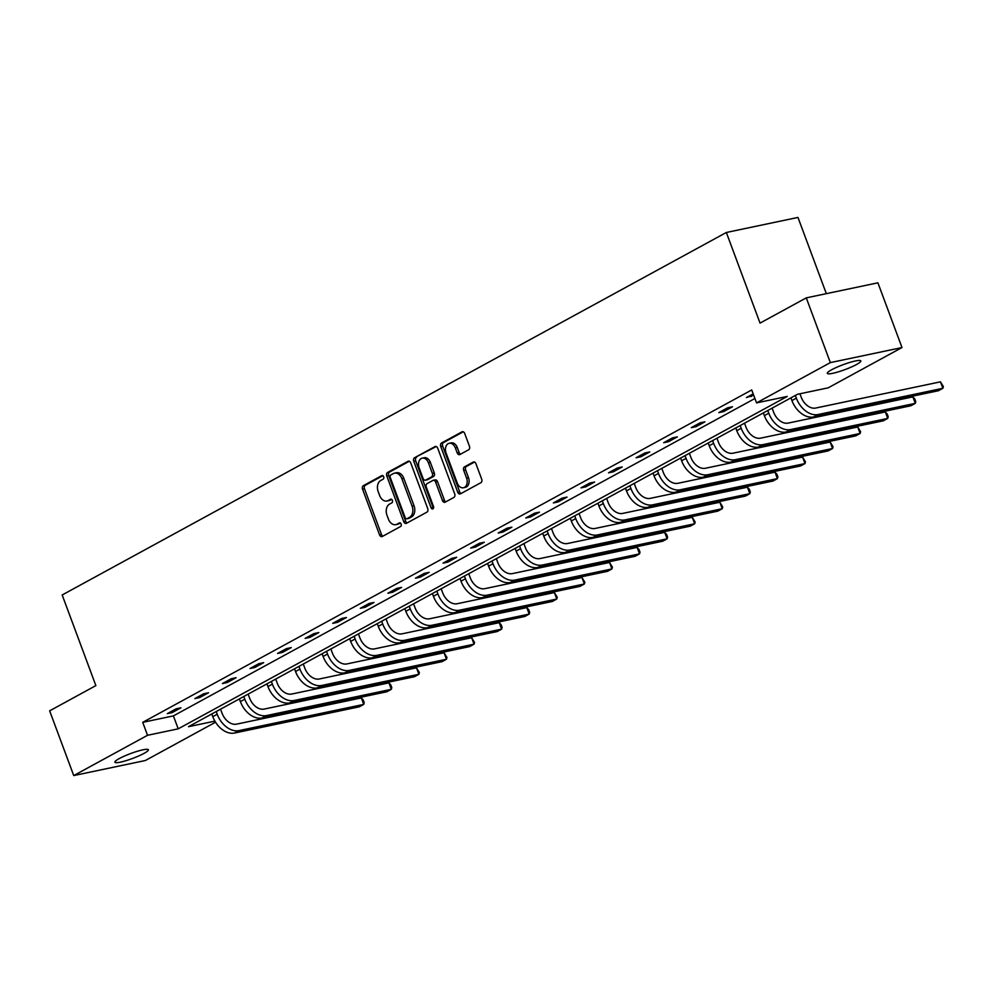 <?xml version="1.0" encoding="UTF-8"?>
<svg xmlns="http://www.w3.org/2000/svg" width="993" height="993" viewBox="0 0 993 993"><rect width="100%" height="100%" fill="white"/><g stroke="black" fill="none" stroke-linecap="round" stroke-linejoin="round"><path stroke-width="1.49" d="M383.67 476.739A1.924 1.353 -101.9 0 0 381.784 475.622L363.351 485.689A2.743 1.936 -101.9 0 0 362.557 489.177L379.574 534.917A2.743 1.936 -101.9 0 0 381.871 536.654A2.743 1.936 -101.9 0 0 382.255 536.518L400.688 526.451A1.924 1.353 -101.9 0 0 399.372 522.901L396.989 524.192A8.776 6.194 -101.9 0 1 395.76 524.652A8.776 6.194 -101.9 0 1 388.412 519.091L386.985 515.28A8.776 6.194 -101.9 0 1 389.517 504.121L391.9 502.818A1.924 1.353 -101.9 0 0 390.584 499.256L388.189 500.559A8.776 6.194 -101.9 0 1 386.972 501.018A8.776 6.194 -101.9 0 1 379.611 495.457L378.196 491.647A8.776 6.194 -101.9 0 1 380.729 480.488L383.112 479.185A1.924 1.353 -101.9 0 0 383.67 476.739M856.462 364.543A17.874 2.631 -20.4 0 1 838.427 371.829A17.874 2.631 -20.4 0 1 827.318 373.368A17.874 2.631 -20.4 0 1 831.675 369.744A17.874 2.631 -20.4 0 1 849.71 362.457A17.874 2.631 -20.4 0 1 860.819 360.918A17.874 2.631 -20.4 0 1 856.462 364.543M144.035 753.377A17.874 2.631 -20.4 0 1 125.999 760.675A17.874 2.631 -20.4 0 1 114.89 762.214A17.874 2.631 -20.4 0 1 119.247 758.59A17.874 2.631 -20.4 0 1 137.282 751.304A17.874 2.631 -20.4 0 1 148.391 749.752A17.874 2.631 -20.4 0 1 144.035 753.377M468.659 449.767A2.743 1.936 -101.9 0 0 469.453 446.279L464.687 433.432A2.743 1.936 -101.9 0 0 462.378 431.707A2.743 1.936 -101.9 0 0 462.006 431.843L441.525 443.015A2.743 1.936 -101.9 0 0 440.731 446.502L457.748 492.255A2.743 1.936 -101.9 0 0 460.044 493.993A2.743 1.936 -101.9 0 0 460.429 493.856L480.91 482.672A2.743 1.936 -101.9 0 0 481.692 479.185L475.932 463.681A2.743 1.936 -101.9 0 0 473.624 461.944A2.743 1.936 -101.9 0 0 473.251 462.093L464.488 466.871A2.743 1.936 -101.9 0 0 463.694 470.359L466.561 478.043A7.336 5.176 -101.9 0 1 463.421 487.762A7.336 5.176 -101.9 0 1 457.276 483.119L446.068 452.994A7.336 5.176 -101.9 0 1 449.208 443.288A7.336 5.176 -101.9 0 1 455.353 447.93L457.227 452.945A2.743 1.936 -101.9 0 0 459.523 454.682A2.743 1.936 -101.9 0 0 459.896 454.546L468.659 449.767M215.543 722.209L145.363 760.514L73.73 775.57L49.65 710.839L95.874 685.604L62.174 594.981L726.342 232.486L760.042 323.11L806.279 297.875L830.347 362.606L901.992 347.55L828.174 387.841L797.491 394.283L188.484 726.69L214.898 721.129M73.73 775.57L147.535 735.292L178.219 728.837L787.226 396.443L756.542 402.897L830.347 362.606M756.542 402.897L751.726 389.951L142.719 722.345L147.535 735.292M410.717 462.887A2.743 1.936 -101.9 0 0 408.421 461.162A2.743 1.936 -101.9 0 0 408.036 461.298L387.555 472.469A2.743 1.936 -101.9 0 0 386.774 475.957L403.779 521.71A2.743 1.936 -101.9 0 0 406.087 523.448A2.743 1.936 -101.9 0 0 406.46 523.311L426.94 512.127A2.743 1.936 -101.9 0 0 427.735 508.639L410.717 462.887M414.54 457.748L435.021 446.565A2.743 1.936 -101.9 0 1 435.393 446.428A2.743 1.936 -101.9 0 1 437.702 448.166L454.707 493.918A2.743 1.936 -101.9 0 1 453.925 497.406L445.162 502.185A2.743 1.936 -101.9 0 1 444.777 502.321A2.743 1.936 -101.9 0 1 442.481 500.596L435.579 482.039A2.743 1.936 -101.9 0 0 433.283 480.302A2.743 1.936 -101.9 0 0 432.898 480.438L427.089 483.616A2.743 1.936 -101.9 0 0 426.295 487.104L433.482 506.418A1.924 1.353 -101.9 0 1 431.049 507.746L413.746 461.236A2.743 1.936 -101.9 0 1 414.54 457.748L436.287 446.527M806.279 297.875L877.911 282.819L901.992 347.55M826.337 293.667L797.975 217.43L726.342 232.486M142.719 722.345L173.403 715.891L754.916 398.503M173.403 715.891L178.219 728.837M753.687 395.214L746.413 397.56L753.19 393.861M732.511 406.77L723.674 411.599L718.833 412.616L727.67 407.788L732.511 406.77M704.931 421.826L696.093 426.642L691.252 427.66L700.09 422.844L704.931 421.826M677.35 436.87L668.512 441.699L663.672 442.717L672.509 437.888L677.35 436.87M649.77 451.927L640.932 456.755L636.091 457.773L644.941 452.945L649.77 451.927M622.201 466.983L613.364 471.799L608.523 472.817L617.361 468.001L622.201 466.983M594.621 482.027L585.783 486.855L580.942 487.873L589.78 483.045L594.621 482.027M567.04 497.083L558.203 501.912L553.362 502.93L562.199 498.101L567.04 497.083M539.46 512.14L530.622 516.956L525.781 517.974L534.619 513.158L539.46 512.14M511.891 527.184L503.041 532.012L498.201 533.03L507.051 528.202L511.891 527.184M484.311 542.24L475.473 547.069L470.632 548.086L479.47 543.258L484.311 542.24M456.73 557.296L447.893 562.112L443.052 563.13L451.889 558.314L456.73 557.296M429.15 572.34L420.312 577.169L415.471 578.187L424.309 573.358L429.15 572.34M401.569 587.397L392.731 592.225L387.891 593.231L396.728 588.415L401.569 587.397M374.001 602.453L365.151 607.269L360.322 608.287L369.16 603.459L374.001 602.453M346.42 617.497L337.583 622.326L332.742 623.343L341.58 618.515L346.42 617.497M318.84 632.553L310.002 637.369L305.161 638.387L313.999 633.571L318.84 632.553M291.259 647.597L282.422 652.426L277.581 653.444L286.418 648.615L291.259 647.597M263.679 662.654L254.841 667.482L250 668.5L258.838 663.672L263.679 662.654M236.111 677.71L227.273 682.526L222.432 683.544L231.27 678.728L236.111 677.71M208.53 692.754L199.692 697.582L194.851 698.6L203.689 693.772L208.53 692.754M180.949 707.81L172.112 712.639L167.271 713.657L176.109 708.828L180.949 707.81M172.112 712.639L171.615 711.286M199.692 697.582L199.183 696.23M227.273 682.526L226.764 681.186M254.841 667.482L254.345 666.129M282.422 652.426L281.925 651.073M310.002 637.369L309.493 636.029M337.583 622.326L337.074 620.973M365.151 607.269L364.654 605.916M392.731 592.225L392.235 590.872M420.312 577.169L419.816 575.816M447.893 562.112L447.384 560.76M475.473 547.069L474.964 545.716M503.041 532.012L502.545 530.659M530.622 516.956L530.125 515.615M558.203 501.912L557.706 500.559M585.783 486.855L585.274 485.503M613.364 471.799L612.855 470.459M640.932 456.755L640.435 455.402M668.512 441.699L668.016 440.346M696.093 426.642L695.584 425.302M723.674 411.599L723.165 410.246M751.254 396.542L750.745 395.189M386.972 501.018L388.908 500.609A8.776 6.194 -101.9 0 0 390.125 500.149L388.189 500.559M391.652 499.318L390.125 500.149M395.76 524.652L397.696 524.242A8.776 6.194 -101.9 0 0 398.925 523.795L396.989 524.192M400.44 522.963L398.925 523.795M382.864 475.684L365.287 485.279A2.743 1.936 -101.9 0 0 364.493 488.767L381.511 534.519A2.743 1.936 -101.9 0 0 382.926 536.158M409.302 461.249L389.492 472.072A2.743 1.936 -101.9 0 0 388.71 475.56L405.715 521.3A2.743 1.936 -101.9 0 0 407.13 522.939M390.795 474.989A1.924 1.353 -101.9 0 0 390.237 477.434L405.169 517.589A1.924 1.353 -101.9 0 0 407.043 518.706L409.563 517.328A8.776 6.194 -101.9 0 0 412.095 506.169L401.88 478.713A8.776 6.194 -101.9 0 0 394.531 473.164A8.776 6.194 -101.9 0 0 393.302 473.611L390.795 474.989M408.433 518.408A1.924 1.353 -101.9 0 0 408.979 518.296L407.043 518.706M394.531 473.164L396.468 472.755A8.776 6.194 -101.9 0 1 403.816 478.316L414.031 505.76A8.776 6.194 -101.9 0 1 411.499 516.931L408.979 518.296M433.283 480.302L435.219 479.892A2.743 1.936 -101.9 0 1 437.516 481.63L444.417 500.187A2.743 1.936 -101.9 0 0 445.82 501.825M416.477 457.339A2.743 1.936 -101.9 0 0 415.682 460.826L432.985 507.336A1.924 1.353 -101.9 0 0 433.507 508.168M428.417 462.788A7.336 5.176 -101.9 0 0 422.273 458.145A7.336 5.176 -101.9 0 0 419.133 467.852L423.08 478.465A2.743 1.936 -101.9 0 0 425.376 480.202A2.743 1.936 -101.9 0 0 425.761 480.053L431.57 476.888A2.743 1.936 -101.9 0 0 432.365 473.4L428.417 462.788L430.354 462.378A7.336 5.176 -101.9 0 0 424.21 457.736L422.273 458.145M426.916 479.818A2.743 1.936 -101.9 0 0 427.313 479.793A2.743 1.936 -101.9 0 0 427.698 479.656L425.761 480.053M430.354 462.378L434.301 472.991A2.743 1.936 -101.9 0 1 433.507 476.479L427.698 479.656M449.208 443.288L451.145 442.878A7.336 5.176 -101.9 0 1 457.289 447.52L459.163 452.547A2.743 1.936 -101.9 0 0 460.566 454.186M463.421 487.762L465.357 487.352A7.336 5.176 -101.9 0 0 468.485 477.645L466.561 478.043M474.517 462.043L466.425 466.462A2.743 1.936 -101.9 0 0 465.63 469.95L468.485 477.645M463.272 431.794L443.461 442.617A2.743 1.936 -101.9 0 0 442.667 446.105L459.685 491.845A2.743 1.936 -101.9 0 0 461.1 493.484M220.545 709.176L222.06 713.235A13.964 9.682 61.4 0 0 236.557 724.145L361.34 697.918L363.252 700.053L364.208 702.647L363.748 704.397L238.965 730.612A20.952 14.51 -118.6 0 1 217.219 714.252L216.213 711.547M361.34 697.918L363.748 704.397L359.329 706.805L234.547 733.033A20.952 14.51 -118.6 0 1 212.8 716.661L211.794 713.955M248.126 694.132L249.64 698.178A13.964 9.682 61.4 0 0 264.126 709.089L388.921 682.874L390.832 685.009L391.788 687.59L391.316 689.341L266.534 715.568A20.952 14.51 -118.6 0 1 244.799 699.196L243.794 696.49M388.921 682.874L391.316 689.341L386.898 691.761L262.115 717.976A20.952 14.51 -118.6 0 1 240.38 701.604L239.375 698.911M275.706 679.075L277.208 683.122A13.964 9.682 61.4 0 0 291.706 694.045L416.489 667.817L419.369 672.546L418.897 674.297L294.114 700.512A20.952 14.51 -118.6 0 1 272.367 684.14L271.374 681.446M416.489 667.817L418.897 674.297L414.478 676.705L289.695 702.92A20.952 14.51 -118.6 0 1 267.949 686.56L266.943 683.854M303.287 664.019L304.789 668.078A13.964 9.682 61.4 0 0 319.287 678.989L444.07 652.761L446.949 657.49L446.478 659.24L321.695 685.455A20.952 14.51 -118.6 0 1 299.948 669.096L298.943 666.39M444.07 652.761L446.478 659.24L442.059 661.648L317.276 687.876A20.952 14.51 -118.6 0 1 295.529 671.504L294.524 668.81M330.868 648.975L332.37 653.022A13.964 9.682 61.4 0 0 346.867 663.932L471.65 637.717L474.53 642.446L474.058 644.184L349.275 670.412A20.952 14.51 -118.6 0 1 327.529 654.039L326.523 651.346M471.65 637.717L474.058 644.184L469.639 646.604L344.856 672.82A20.952 14.51 -118.6 0 1 323.11 656.447L322.104 653.754M358.436 633.919L359.95 637.965A13.964 9.682 61.4 0 0 374.448 648.888L499.231 622.661L501.142 624.796L502.098 627.39L501.639 629.14L376.844 655.355A20.952 14.51 -118.6 0 1 355.109 638.983L354.104 636.29M499.231 622.661L501.639 629.14L497.22 631.548L372.425 657.763A20.952 14.51 -118.6 0 1 350.69 641.404L349.685 638.698M386.016 618.875L387.531 622.921A13.964 9.682 61.4 0 0 402.016 633.832L526.799 607.604L528.723 609.752L529.679 612.333L529.207 614.084L404.424 640.311A20.952 14.51 -118.6 0 1 382.69 623.939L381.684 621.233M526.799 607.604L529.207 614.084L524.788 616.492L400.005 642.719A20.952 14.51 -118.6 0 1 378.271 626.347L377.266 623.654M413.597 603.818L415.099 607.865A13.964 9.682 61.4 0 0 429.597 618.776L554.379 592.56L557.259 597.289L556.788 599.027L432.005 625.255A20.952 14.51 -118.6 0 1 410.258 608.883L409.253 606.189M554.379 592.56L556.788 599.027L552.369 601.448L427.586 627.663A20.952 14.51 -118.6 0 1 405.839 611.291L404.834 608.597M441.177 588.762L442.679 592.821A13.964 9.682 61.4 0 0 457.177 603.732L581.96 577.504L584.84 582.233L584.368 583.983L459.585 610.198A20.952 14.51 -118.6 0 1 437.839 593.826L436.833 591.133M581.96 577.504L584.368 583.983L579.949 586.391L455.166 612.619A20.952 14.51 -118.6 0 1 433.42 596.247L432.414 593.541M468.758 573.718L470.26 577.765A13.964 9.682 61.4 0 0 484.758 588.675L609.541 562.46L612.42 567.177L611.949 568.927L487.166 595.155A20.952 14.51 -118.6 0 1 465.419 578.782L464.414 576.077M609.541 562.46L611.949 568.927L607.53 571.335L482.747 597.563A20.952 14.51 -118.6 0 1 461 581.19L459.995 578.497M496.326 558.662L497.841 562.708A13.964 9.682 61.4 0 0 512.326 573.619L637.121 547.404L639.033 549.539L639.989 552.133L639.529 553.871L514.734 580.098A20.952 14.51 -118.6 0 1 493 563.726L491.994 561.033M637.121 547.404L639.529 553.871L635.11 556.291L510.315 582.506A20.952 14.51 -118.6 0 1 488.581 566.147L487.575 563.441M523.907 543.605L525.409 547.664A13.964 9.682 61.4 0 0 539.907 558.575L664.689 532.347L666.613 534.482L667.569 537.076L667.097 538.827L542.315 565.042A20.952 14.51 -118.6 0 1 520.568 548.682L519.575 545.976M664.689 532.347L667.097 538.827L662.679 541.235L537.896 567.462A20.952 14.51 -118.6 0 1 516.149 551.09L515.156 548.384M551.487 528.561L552.989 532.608A13.964 9.682 61.4 0 0 567.487 543.519L692.27 517.303L695.15 522.02L694.678 523.77L569.895 549.998A20.952 14.51 -118.6 0 1 548.148 533.626L547.143 530.92M692.27 517.303L694.678 523.77L690.259 526.178L565.476 552.406A20.952 14.51 -118.6 0 1 543.73 536.034L542.724 533.34M579.068 513.505L580.57 517.552A13.964 9.682 61.4 0 0 595.068 528.462L719.851 502.247L722.73 506.976L722.259 508.714L597.476 534.942A20.952 14.51 -118.6 0 1 575.729 518.569L574.724 515.876M719.851 502.247L722.259 508.714L717.84 511.134L593.057 537.35A20.952 14.51 -118.6 0 1 571.31 520.99L570.305 518.284M606.636 498.449L608.15 502.508A13.964 9.682 61.4 0 0 622.648 513.418L747.431 487.191L749.343 489.326L750.298 491.92L749.839 493.67L625.056 519.885A20.952 14.51 -118.6 0 1 603.31 503.525L602.304 500.82M747.431 487.191L749.839 493.67L745.42 496.078L620.637 522.306A20.952 14.51 -118.6 0 1 598.891 505.934L597.885 503.228M634.217 483.405L635.731 487.451A13.964 9.682 61.4 0 0 650.216 498.362L775.012 472.147L776.923 474.282L777.879 476.863L777.407 478.614L652.624 504.841A20.952 14.51 -118.6 0 1 630.89 488.469L629.885 485.763M775.012 472.147L777.407 478.614L772.988 481.034L648.206 507.249A20.952 14.51 -118.6 0 1 626.471 490.877L625.466 488.184M661.797 468.348L663.299 472.395A13.964 9.682 61.4 0 0 677.797 483.318L802.58 457.09L805.46 461.819L804.988 463.57L680.205 489.785A20.952 14.51 -118.6 0 1 658.458 473.413L657.465 470.719M802.58 457.09L804.988 463.57L800.569 465.978L675.786 492.193A20.952 14.51 -118.6 0 1 654.039 475.833L653.034 473.127M689.378 453.292L690.88 457.351A13.964 9.682 61.4 0 0 705.378 468.262L830.16 442.034L833.04 446.763L832.568 448.513L707.786 474.728A20.952 14.51 -118.6 0 1 686.039 458.369L685.033 455.663M830.16 442.034L832.568 448.513L828.15 450.921L703.367 477.149A20.952 14.51 -118.6 0 1 681.62 460.777L680.615 458.083M716.958 438.248L718.46 442.295A13.964 9.682 61.4 0 0 732.958 453.205L857.741 426.99L860.621 431.719L860.149 433.457L735.366 459.685A20.952 14.51 -118.6 0 1 713.619 443.312L712.614 440.619M857.741 426.99L860.149 433.457L855.73 435.877L730.947 462.093A20.952 14.51 -118.6 0 1 709.201 445.72L708.195 443.027M744.527 423.192L746.041 427.238A13.964 9.682 61.4 0 0 760.539 438.161L885.322 411.934L887.233 414.069L888.189 416.663L887.73 418.413L762.947 444.628A20.952 14.51 -118.6 0 1 741.2 428.256L740.195 425.563M885.322 411.934L887.73 418.413L883.311 420.821L758.515 447.036A20.952 14.51 -118.6 0 1 736.781 430.677L735.776 427.971M772.107 408.135L773.621 412.194A13.964 9.682 61.4 0 0 788.107 423.105L912.89 396.877L914.814 399.025L915.769 401.606L915.298 403.357L790.515 429.572A20.952 14.51 -118.6 0 1 768.781 413.212L767.775 410.506M912.89 396.877L915.298 403.357L910.879 405.765L786.096 431.992A20.952 14.51 -118.6 0 1 764.362 415.62L763.356 412.927M799.936 393.774L801.19 397.138A13.964 9.682 61.4 0 0 815.687 408.049L940.47 381.833L943.35 386.562L942.878 388.3L818.095 414.528A20.952 14.51 -118.6 0 1 796.349 398.156L795.343 395.462M940.47 381.833L942.878 388.3L938.459 390.721L813.677 416.936A20.952 14.51 -118.6 0 1 791.93 400.564L790.925 397.87M381.511 534.519L379.574 534.917M364.493 488.767L362.557 489.177M365.287 485.279L363.351 485.689M405.715 521.3L403.779 521.71M388.71 475.56L386.774 475.957M389.492 472.072L387.555 472.469M408.818 461.137L408.036 461.298M411.499 516.931L409.563 517.328M414.031 505.76L412.095 506.169M403.816 478.316L401.88 478.713M435.803 446.403L435.021 446.565M444.417 500.187L442.481 500.596M437.516 481.63L435.579 482.039M432.985 507.336L431.049 507.746M415.682 460.826L413.746 461.236M433.507 476.479L431.57 476.888M434.301 472.991L432.365 473.4M459.163 452.547L457.227 452.945M457.289 447.52L455.353 447.93M465.63 469.95L463.694 470.359M466.425 466.462L464.488 466.871M474.033 461.919L473.251 462.093M459.685 491.845L457.748 492.255M442.667 446.105L440.731 446.502M443.461 442.617L441.525 443.015M462.788 431.682L462.006 431.843M212.8 716.661L217.219 714.252M234.547 733.033L238.965 730.612M240.38 701.604L244.799 699.196M262.115 717.976L266.534 715.568M267.949 686.56L272.367 684.14M289.695 702.92L294.114 700.512M295.529 671.504L299.948 669.096M317.276 687.876L321.695 685.455M323.11 656.447L327.529 654.039M344.856 672.82L349.275 670.412M350.69 641.404L355.109 638.983M372.425 657.763L376.844 655.355M378.271 626.347L382.69 623.939M400.005 642.719L404.424 640.311M405.839 611.291L410.258 608.883M427.586 627.663L432.005 625.255M433.42 596.247L437.839 593.826M455.166 612.619L459.585 610.198M461 581.19L465.419 578.782M482.747 597.563L487.166 595.155M488.581 566.147L493 563.726M510.315 582.506L514.734 580.098M516.149 551.09L520.568 548.682M537.896 567.462L542.315 565.042M543.73 536.034L548.148 533.626M565.476 552.406L569.895 549.998M571.31 520.99L575.729 518.569M593.057 537.35L597.476 534.942M598.891 505.934L603.31 503.525M620.637 522.306L625.056 519.885M626.471 490.877L630.89 488.469M648.206 507.249L652.624 504.841M654.039 475.833L658.458 473.413M675.786 492.193L680.205 489.785M681.62 460.777L686.039 458.369M703.367 477.149L707.786 474.728M709.201 445.72L713.619 443.312M730.947 462.093L735.366 459.685M736.781 430.677L741.2 428.256M758.515 447.036L762.947 444.628M764.362 415.62L768.781 413.212M786.096 431.992L790.515 429.572M791.93 400.564L796.349 398.156M813.677 416.936L818.095 414.528M408.719 518.396L406.782 518.805M427.313 479.793L425.376 480.202"/></g></svg>
